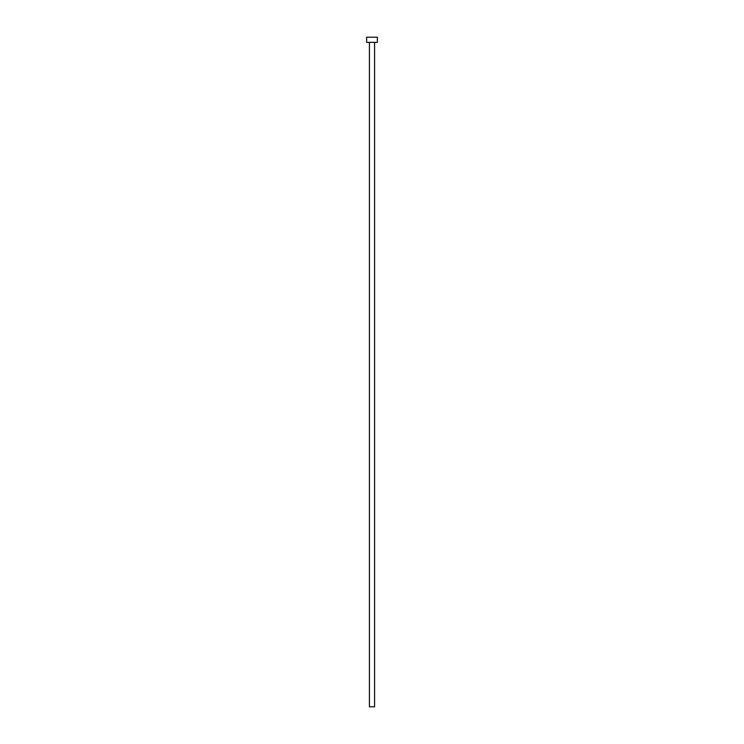 <?xml version="1.0" encoding="UTF-8"?>
<svg xmlns="http://www.w3.org/2000/svg" width="744" height="744" viewBox="0 0 744 744"><rect width="100%" height="100%" fill="white"/><g stroke="black" fill="none" stroke-linecap="round" stroke-linejoin="round"><path stroke-width="1.12" d="M374.576 42.352L374.576 706.8L369.424 706.8L369.424 42.352M377.366 42.352L366.634 42.352L366.634 37.2L377.366 37.2L377.366 42.352"/></g></svg>
